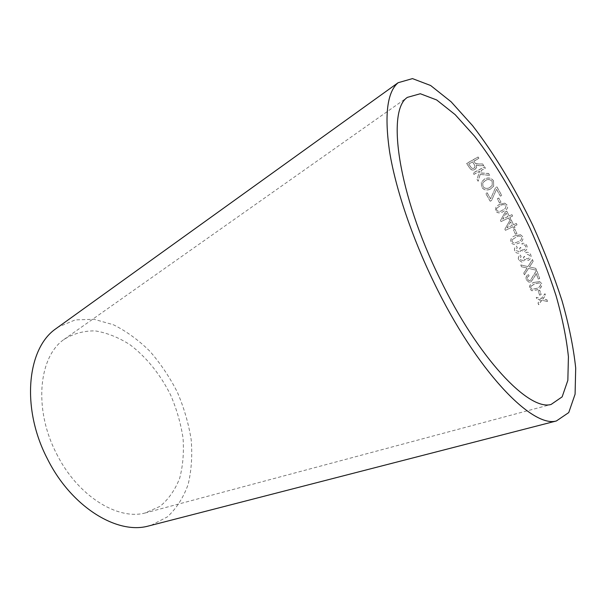 <?xml version="1.0" encoding="UTF-8"?>
<svg xmlns="http://www.w3.org/2000/svg" width="606" height="606" viewBox="0 0 606 606"><rect width="100%" height="100%" fill="white"/><g stroke="black" fill="none" stroke-linecap="round" stroke-linejoin="round"><path stroke-width="0.45" stroke-dasharray="3.03 2.27" d="M151.053 525.349L167.4 516.865C176.551 508.336 183.466 497.526 188.14 484.444C191.466 470.453 192.473 455.507 191.17 439.6C188.595 423.518 183.989 407.709 177.346 392.173C169.672 377.114 160.484 363.448 149.788 351.169C138.418 339.966 126.29 331.164 113.42 324.755L94.028 319.279L75.235 319.9L58.259 327.02M547.498 301.515L541.862 300.258L538.613 304.72L538.098 303.053L540.507 299.849L536.878 299.182L536.318 297.425L541.423 298.584L545.021 293.766L545.574 295.47L542.794 299.008L546.96 299.803L547.498 301.515L541.862 300.258M541.166 294.577L539.673 295.167L538.249 290.827L539.741 290.236L541.166 294.577L539.673 295.167M534.363 282.366L539.651 281.563L541.817 283.706C542.067 286.843 540.438 288.918 536.931 289.918L531.795 290.736L529.53 288.585C529.273 285.449 530.886 283.373 534.363 282.366L539.651 281.563M528.432 274.51L529.114 275.919C527.682 276.548 527.159 277.631 527.538 279.169L529.023 280.578L530.379 280.533L535.939 271.367L536.901 270.791L539.666 278.518L538.242 279.086L536.204 273.359L534.704 276.548L530.924 281.995L528.811 282.138L526.334 279.692C525.599 277.54 526.296 275.821 528.432 274.51L529.114 275.919M535.795 268.36L536.499 270.284L528.538 268.413L524.425 274.791L523.811 273.117L527.129 268.011L521.478 266.776L520.781 264.936L527.97 266.61L532.492 259.519L533.197 261.391L529.447 266.958L535.734 268.329L536.499 270.284M518.66 259.891C517.971 257.982 518.509 256.376 520.266 255.065L521.107 256.383L519.857 259.406L522.47 260.512C523.72 259.754 524.054 258.679 523.47 257.285L524.569 256.346L524.819 257.429L527.068 258.853L528.046 258.717C529.462 257.974 529.955 256.815 529.538 255.24L526.273 253.967L525.872 252.452C528.046 251.891 529.674 252.641 530.742 254.709C531.545 256.989 530.841 258.838 528.637 260.247L527.235 260.572L524.841 259.33L523.099 261.966L521.887 262.14L518.6 259.876C517.918 257.974 518.448 256.368 520.206 255.058L520.266 255.065M514.827 250.914C514.115 249.021 514.63 247.415 516.38 246.097L517.244 247.407L516.024 250.429L518.653 251.52C519.895 250.763 520.221 249.687 519.622 248.293L520.705 247.354L520.971 248.437C521.637 249.748 522.72 250.18 524.228 249.71C525.629 248.968 526.114 247.809 525.682 246.233C524.978 244.968 523.879 244.551 522.387 244.975L521.971 243.46C524.145 242.885 525.781 243.635 526.879 245.695C527.712 247.975 527.031 249.823 524.834 251.24L523.773 251.52L521.016 250.331L519.304 252.975C517.297 253.558 515.804 252.869 514.827 250.914L514.774 250.922C514.062 249.021 514.577 247.415 516.327 246.104L516.38 246.097M515.206 235.704L520.493 234.719L522.88 236.81C523.417 239.984 521.963 242.135 518.516 243.264L516.729 243.938C514.199 244.907 512.252 244.309 510.888 242.135C510.335 238.984 511.775 236.84 515.206 235.704L520.493 234.719M516.979 233.583L515.539 234.257L513.494 229.932L514.926 229.257L516.979 233.583L515.539 234.257M512.956 226.742L505.457 230.31L504.904 229.174L509.866 220.425L511.176 219.796L513.585 224.728L516.38 223.402L517.054 224.803L514.267 226.121L515.009 227.667L513.699 228.288L512.956 226.742L505.457 230.31M508.578 217.978L501.086 221.576L500.518 220.455L505.419 211.706L506.722 211.07L509.192 215.963L511.972 214.615L512.668 216.009L509.881 217.349L510.638 218.88L509.328 219.508L508.578 217.978L501.086 221.576M499.435 204.351L504.722 203.146L507.245 205.093C507.979 206.805 507.684 208.29 506.336 209.555L503.192 211.615C500.109 213.494 497.526 213.244 495.42 210.843L495.988 206.752L499.435 204.351L504.722 203.146M500.988 202.177L499.556 202.881L497.359 198.723L498.791 198.018L500.988 202.177L499.556 202.881M491.572 200.495L490.224 201.184L485.838 193.503L487.186 192.799L490.61 198.783L495.526 187.64L496.943 186.906L501.776 195.443L500.42 196.147L496.519 189.246L491.549 200.563L490.224 201.184M493.511 180.823L493.685 186.103L490.534 188.989C486.838 190.716 483.868 190.079 481.649 187.065L481.285 182.148L484.739 178.876C488.421 177.217 491.337 177.861 493.511 180.823L493.678 186.186L490.534 188.989M489.739 175.285L480.157 174.407L478.149 181.171L477.028 179.331L479.588 171.248L473.907 174.286L473.066 172.952L484.565 166.801L485.391 168.142L481.399 170.278L480.596 172.922L488.648 173.475L489.739 175.384L480.157 174.407M479.46 163.984L482.702 163.953L483.793 165.605L479.543 165.627L476.218 164.93L476.611 167.339L474.975 169.438C472.574 170.445 470.764 169.869 469.552 167.695L466.635 163.431L478.028 156.969L478.892 158.249L473.824 161.12L475.362 163.287L479.475 164.105L482.702 163.953M56.525 453.652C77.204 495.526 117.2 520.433 145.008 513.024L160.082 506.336C168.619 499.17 175.142 489.83 179.656 478.308C182.929 465.885 184.057 452.508 183.042 438.168C180.838 423.639 176.74 409.338 170.74 395.263C160.56 374.713 146.341 356.995 129.798 344.587C118.458 337.375 106.951 332.815 95.293 330.906C83.84 330.709 73.349 333.588 63.835 339.557C38.602 357.108 33.451 409.345 56.525 453.652M482.709 164.067L483.8 165.718L479.551 165.741L476.233 165.052L476.619 167.453L474.983 169.551C472.582 170.566 470.771 169.983 469.559 167.817L466.65 163.559L478.043 157.098L478.907 158.378L473.839 161.249L475.377 163.408L479.475 164.105M468.771 164.12L470.847 167.165C471.491 168.347 472.574 168.695 474.089 168.21L475.059 167.089L474.392 164.734L472.528 161.984L468.756 163.991L470.839 167.044C471.483 168.226 472.566 168.574 474.081 168.097L475.051 166.976L474.377 164.612L472.513 161.863L468.756 163.991M480.157 174.52L478.149 181.27L477.028 179.437L479.588 171.354L473.907 174.392L473.074 173.066L484.573 166.908L485.398 168.256L481.399 170.392L480.596 173.028L488.648 173.574L489.739 175.384M490.527 189.072C486.823 190.807 483.861 190.163 481.641 187.156L481.278 182.247L484.739 178.975C488.413 177.316 491.337 177.959 493.504 180.914M482.944 186.474C484.664 188.648 486.906 189.027 489.678 187.633L492.186 185.481L492.201 181.595C490.549 179.459 488.353 179.058 485.611 180.376L482.717 182.936L482.952 186.383C484.671 188.557 486.913 188.943 489.686 187.542L492.193 185.398L492.201 181.497C490.549 179.368 488.353 178.959 485.611 180.277L482.724 182.838L482.952 186.383M490.201 201.26L485.823 193.587L487.171 192.882L490.587 198.859L495.519 187.724L496.935 186.989L501.76 195.511L500.404 196.215L496.503 189.322L491.549 200.563M499.533 202.942L497.344 198.791L498.776 198.086L500.965 202.237M504.7 203.207L507.214 205.146C507.957 206.858 507.654 208.343 506.313 209.6L503.162 211.668C500.079 213.547 497.496 213.297 495.397 210.903L495.966 206.813L499.412 204.411M496.602 208.419L496.556 210.312C498.283 211.789 500.245 211.774 502.442 210.252L505.457 208.328L506.04 205.714C504.298 204.26 502.336 204.29 500.139 205.805L496.632 208.358L496.587 210.259C498.314 211.736 500.268 211.714 502.465 210.199L505.48 208.275L506.071 205.661C504.321 204.207 502.359 204.23 500.162 205.745L496.632 208.358M501.048 221.622L500.488 220.493L505.389 211.759L506.699 211.123L509.154 216.001L511.941 214.66L512.631 216.047L509.851 217.395L510.6 218.917L509.298 219.546L508.54 218.024M506.078 213.107L502.632 219.152L507.851 216.637L506.108 213.062L502.669 219.107L507.881 216.592L506.108 213.062M505.412 230.341L504.866 229.212L509.835 220.463L511.138 219.834L513.547 224.758L516.342 223.432L517.016 224.834L514.229 226.152L514.964 227.689L513.653 228.31L512.918 226.773M510.51 221.826L507.017 227.864L512.244 225.379L510.54 221.796L507.055 227.833L512.282 225.349L510.54 221.796M515.501 234.28L513.449 229.962L514.888 229.28L516.933 233.598M520.448 234.734L522.834 236.825C523.372 239.999 521.918 242.142 518.471 243.271L516.676 243.945C514.146 244.915 512.206 244.316 510.843 242.15C510.29 238.999 511.729 236.855 515.161 235.719M512.176 239.681L512.025 241.605C513.062 242.968 514.456 243.256 516.191 242.483L517.835 241.809C520.41 241.112 521.675 239.628 521.645 237.355C520.206 235.893 518.554 235.711 516.676 236.802L512.176 239.681L512.07 241.597C513.115 242.953 514.502 243.248 516.244 242.476L517.888 241.802C520.456 241.105 521.721 239.62 521.69 237.34C520.251 235.878 518.6 235.696 516.721 236.787L512.221 239.658M516.327 246.104L517.191 247.415L515.971 250.429L518.6 251.52C519.842 250.763 520.168 249.687 519.569 248.301L520.652 247.362L520.918 248.437C521.577 249.748 522.667 250.172 524.175 249.702C525.576 248.96 526.061 247.809 525.629 246.233C524.925 244.968 523.826 244.551 522.334 244.975L521.918 243.46C524.092 242.892 525.728 243.635 526.826 245.695C527.659 247.975 526.978 249.816 524.773 251.232L523.72 251.52L520.963 250.331L519.251 252.967C517.244 253.55 515.751 252.869 514.774 250.922M520.206 255.058L521.054 256.376L519.797 259.391L522.41 260.504C523.66 259.739 523.993 258.664 523.41 257.277L524.508 256.338L524.766 257.421L527.008 258.838L527.993 258.701C529.402 257.959 529.902 256.808 529.485 255.232L526.213 253.959L525.819 252.444C527.993 251.884 529.614 252.634 530.689 254.702C531.485 256.974 530.78 258.823 528.576 260.232L527.175 260.557L524.781 259.315L523.039 261.951L521.827 262.125L518.6 259.876M536.431 270.246L528.477 268.39L524.357 274.76L523.751 273.086L527.061 267.981L521.41 266.761L520.721 264.92L527.909 266.587L532.432 259.504L533.136 261.368L529.379 266.935L535.734 268.329M529.046 275.881C527.614 276.51 527.091 277.593 527.47 279.131L528.947 280.533L530.311 280.495L535.871 271.337L536.84 270.753L539.59 278.472L538.173 279.04L536.136 273.321L534.636 276.51L530.856 281.949L528.743 282.093L526.266 279.646C525.531 277.51 526.228 275.783 528.364 274.48M539.582 281.51L541.741 283.653C541.991 286.789 540.363 288.857 536.855 289.857L531.712 290.675L529.455 288.532C529.205 285.403 530.811 283.328 534.287 282.32M530.992 286.13L530.667 288.032L532.098 289.282L536.371 288.411C538.969 287.797 540.347 286.373 540.522 284.138L539.037 282.888L534.795 283.782L530.992 286.13L530.742 288.085L532.174 289.342L536.446 288.464C539.045 287.858 540.423 286.433 540.597 284.191L539.105 282.941L534.863 283.828L531.068 286.183M539.59 295.099L538.173 290.766L539.666 290.176L541.09 294.516M541.779 300.19L538.529 304.644L538.014 302.977L540.423 299.773L536.802 299.114L536.242 297.357L541.347 298.516L544.945 293.705L545.498 295.402L542.718 298.932L546.877 299.728L547.415 301.44M145.008 513.024L551.096 404.452M63.835 339.557L407.414 97.361"/><path stroke-width="0.91" d="M439.865 278.616C478.142 358.237 528.856 411.133 551.096 404.452L562.141 396.869L567.845 380.341L568.42 356.745C566.458 338.193 562.338 317.862 556.066 295.743C548.756 273.124 539.938 250.323 529.599 227.348C513.267 193.299 494.299 161.696 474.604 136.229L455.136 114.625L436.653 99.952L420.314 93.741L407.414 97.361C386.416 110.512 398.013 193.753 439.865 278.616M433.949 282.479C476.255 370.387 532.007 428.139 556.369 420.973L568.746 412.58L575.086 394.195L575.7 368.031C573.503 347.518 568.951 325.104 562.042 300.788C554.005 275.942 544.324 250.937 532.992 225.758C515.1 188.443 494.299 153.757 472.619 125.692L451.137 101.808L430.654 85.514L412.474 78.606L398.104 82.727C387.082 92.12 384.272 115.299 389.681 152.265C395.718 188.852 411.86 237.007 433.949 282.479M58.259 327.02L55.297 329.141C26.997 349.162 21.081 408.338 47.329 458.697C70.841 506.245 116.132 534.34 147.523 526.258L151.053 525.349M147.523 526.258L556.369 420.973M55.297 329.141L398.104 82.727"/></g></svg>
